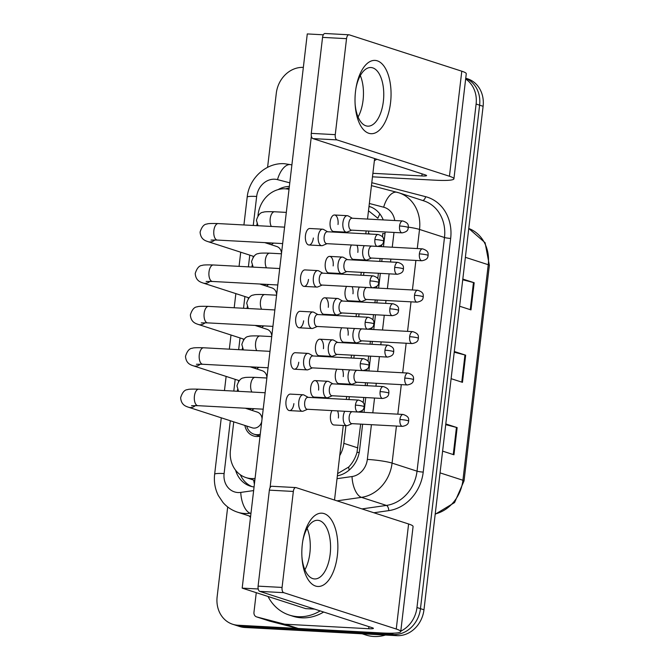 <?xml version="1.0" encoding="UTF-8"?>
<svg xmlns="http://www.w3.org/2000/svg" width="670" height="670" viewBox="0 0 670 670"><rect width="100%" height="100%" fill="white"/><g stroke="black" fill="none" stroke-linecap="round" stroke-linejoin="round"><path stroke-width="1" d="M260.027 436.17A15.594 13.492 107.9 0 1 256.484 436.497A15.594 13.492 107.9 0 1 253.495 435.944A15.594 13.492 107.9 0 1 244.86 425.442M289.021 189.359A27.529 23.819 -72.1 0 0 285.261 188.806A27.529 23.819 -72.1 0 0 258.092 214.685L257.958 215.841M382.629 237.013L382.721 233.512A27.529 3.082 -173.3 0 1 385.007 233.671M337.621 473.615L348.643 467.065C352.546 463.029 355.334 458.121 357.01 452.342L360.669 424.118M362.06 412.251L362.269 410.476M363.19 402.637L363.802 397.461M365.192 385.593L365.535 382.712M366.925 370.845L367.135 369.078M368.056 361.239L368.659 356.063M370.058 344.187L370.393 341.315M371.791 329.447L372.001 327.672M372.922 319.833L373.525 314.657M374.924 302.79L375.259 299.909M376.657 288.041L376.858 286.266M377.779 278.435L378.391 273.26M379.781 261.384L380.125 258.511M381.515 246.644L381.724 244.868M379.873 213.939A27.529 13.785 -75.4 0 0 377.872 218.253L369.078 211.234M368.433 233.956L368.492 233.478A27.529 23.819 -72.1 0 0 368.676 231.075M339.732 455.608A27.529 23.819 -72.1 0 0 343.836 443.347L345.921 425.618M348.978 399.563L349.313 396.682M350.712 384.815L350.779 384.22M353.844 358.157L354.179 355.284M355.577 343.409L355.644 342.814M358.71 316.759L359.045 313.878M360.435 302.011L360.51 301.416M363.567 275.353L363.911 272.481M365.301 260.605L365.368 260.01M233.755 421.849L230.438 450.098A27.529 23.819 -72.1 0 0 245.949 477.584A27.529 23.819 -72.1 0 0 255.069 478.413M257.012 223.881L256.803 225.648M253.21 256.241L253.093 257.238M252.146 265.278L251.937 267.054M248.344 297.647L248.227 298.644M247.28 306.684L247.071 308.451M243.478 339.045L243.361 340.042M242.423 348.082L242.213 349.857M238.621 380.451L238.503 381.448M237.557 389.488L237.347 391.255M264.533 285.521A15.594 13.492 107.9 0 1 265.906 284.34M259.667 326.918A15.594 13.492 107.9 0 1 261.049 325.746M254.801 368.324A15.594 13.492 107.9 0 1 256.183 367.152M249.935 409.73A15.594 13.492 107.9 0 1 251.317 408.549M269.39 244.115A15.594 13.492 107.9 0 1 270.772 242.942M394.555 633.125A27.529 23.819 107.9 0 1 389.789 633.401L237.925 625.227L241.434 626.358A27.529 23.819 107.9 0 1 236.158 625.386A27.529 23.819 107.9 0 0 241.434 626.358L393.298 634.532L241.434 626.358L244.935 627.489A27.529 23.819 107.9 0 1 239.659 626.517L232.658 624.256A27.529 23.819 107.9 0 1 217.139 596.769L227.691 506.947M465.65 78.985A27.529 23.819 107.9 0 1 476.11 104.034L416.966 607.523L420.467 608.653A27.529 23.819 107.9 0 1 393.298 634.532A27.529 23.819 107.9 0 0 420.467 608.653L479.611 105.165L420.467 608.653L423.968 609.784A27.529 23.819 107.9 0 1 396.799 635.663L244.935 627.489M465.734 78.29A27.529 23.819 107.9 0 1 479.611 105.165A27.529 23.819 107.9 0 0 465.734 78.29M465.742 78.214L467.601 78.817A27.529 23.819 107.9 0 1 483.112 106.296L423.968 609.784M462.819 279.063L474.176 282.732L470.985 309.9L459.628 306.232M445.801 423.951L457.149 427.619L453.958 454.788L442.61 451.119M454.31 351.507L465.658 355.175L462.468 382.344L451.119 378.676M454.227 352.211L464.955 354.974A7.337 0.821 6.7 0 1 465.658 355.175M445.718 424.654L456.446 427.418A7.337 0.821 6.7 0 1 457.149 427.619M462.736 279.767L473.464 282.531A7.337 0.821 6.7 0 1 474.176 282.732M289.365 186.436A27.529 23.819 -72.1 0 0 278.1 189.618M285.763 188.839A27.529 23.819 107.9 0 1 289.189 187.927M267.59 167.333L276.291 93.281A27.529 23.819 107.9 0 1 303.351 67.402M237.925 625.227A27.529 23.819 107.9 0 1 232.658 624.256M416.966 607.523A27.529 23.819 107.9 0 1 400.794 631.14M383.466 246.744L384.965 233.972A27.529 23.819 -72.1 0 0 385.141 231.954M383.232 219.911A27.529 23.819 -72.1 0 0 369.455 206.486A27.529 23.819 -72.1 0 0 369.011 206.352L370.594 206.888M337.362 475.817A27.529 23.819 -72.1 0 0 359.564 450.248L362.621 424.227M364.011 412.352L365.753 397.57M367.143 385.702L367.487 382.821M368.877 370.954L370.611 356.164M372.009 344.296L372.344 341.415M373.743 329.548L375.476 314.766M376.875 302.899L377.21 300.018M378.609 288.15L380.342 273.36M381.733 261.493L382.076 258.612M235.597 470.214A27.529 23.819 -72.1 0 0 250.22 486.119A27.529 23.819 -72.1 0 0 254.064 486.973M252.004 486.613A27.529 23.819 107.9 0 1 240.346 474.77M368.994 206.553L371.121 207.105M271.224 244.709A13.76 11.909 107.9 0 1 273.728 243.101M327.655 231.761L323.568 229.475A8.258 4.037 93.1 0 0 323.149 229.291A8.258 4.037 93.1 0 0 322.639 229.19A8.258 4.037 93.1 0 0 318.25 236.167A8.258 4.037 93.1 0 0 321.231 245.589A8.258 4.037 93.1 0 0 321.751 245.681A8.258 4.037 93.1 0 0 322.706 245.505L327.01 243.671M374.899 239.508A5.963 2.914 93.1 0 1 378.064 234.475L327.312 231.745A5.963 2.914 93.1 0 0 324.146 236.778A5.963 2.914 93.1 0 0 326.298 243.587A5.963 2.914 93.1 0 0 326.667 243.654L377.419 246.384C384.203 245.069 383.156 242.105 383.667 241.125A5.963 0.67 6.7 0 0 382.939 240.706A5.963 0.67 -173.3 0 0 374.899 239.508A5.963 2.914 93.1 0 0 377.419 246.384M264.75 242.615L276.785 246.51A8.258 7.144 107.9 0 1 281.5 253.419M352.328 218.244L348.241 215.958A8.258 4.037 93.1 0 0 347.822 215.773A8.258 4.037 93.1 0 0 347.311 215.681A8.258 4.037 93.1 0 0 342.873 223.177A8.258 4.037 93.1 0 0 345.913 232.08A8.258 4.037 93.1 0 0 346.423 232.172A8.258 4.037 93.1 0 0 347.378 231.996L351.691 230.162M399.571 225.991A5.963 2.914 93.1 0 1 402.737 220.958L351.984 218.227A5.963 2.914 93.1 0 0 348.819 223.261A5.963 2.914 93.1 0 0 350.971 230.07A5.963 2.914 93.1 0 0 351.34 230.137L402.101 232.867C408.876 231.56 407.829 228.587 408.34 227.607A5.963 0.67 6.7 0 0 407.611 227.197A5.963 0.67 -173.3 0 0 399.571 225.991A5.963 2.914 93.1 0 0 402.101 232.867M364.237 245.672A8.258 4.037 93.1 0 0 362.713 254.156A8.258 4.037 93.1 0 0 365.72 259.968A8.258 4.037 93.1 0 0 366.239 260.06A8.258 4.037 93.1 0 0 367.194 259.885L371.498 258.05M419.387 253.88A5.963 2.914 93.1 0 1 422.552 248.846L371.8 246.116A5.963 2.914 93.1 0 0 368.634 251.149A5.963 2.914 93.1 0 0 370.786 257.958A5.963 2.914 93.1 0 0 371.155 258.025L421.907 260.756C428.691 259.449 427.644 256.476 428.155 255.496A5.963 0.67 6.7 0 0 427.427 255.086A5.963 0.67 -173.3 0 0 419.387 253.88A5.963 2.914 93.1 0 0 421.907 260.756M266.359 286.115A13.76 11.909 107.9 0 1 268.863 284.499M322.789 273.159L318.702 270.873A8.258 4.037 93.1 0 0 318.284 270.688A8.258 4.037 93.1 0 0 317.773 270.596A8.258 4.037 93.1 0 0 313.392 277.564A8.258 4.037 93.1 0 0 316.374 286.995A8.258 4.037 93.1 0 0 316.885 287.087A8.258 4.037 93.1 0 0 317.84 286.911L322.153 285.077M370.033 280.906A5.963 2.914 93.1 0 1 373.198 275.873L322.446 273.142A5.963 2.914 93.1 0 0 319.28 278.176A5.963 2.914 93.1 0 0 321.433 284.984A5.963 2.914 93.1 0 0 321.801 285.052L372.562 287.782C379.337 286.475 378.29 283.502 378.801 282.522A5.963 0.67 6.7 0 0 378.073 282.112A5.963 0.67 -173.3 0 0 370.033 280.906A5.963 2.914 93.1 0 0 372.562 287.782M259.885 284.021L271.92 287.907A8.258 7.144 107.9 0 1 276.635 294.817M261.493 327.513A13.76 11.909 107.9 0 1 263.997 325.905M317.923 314.565L313.836 312.279A8.258 4.037 93.1 0 0 313.426 312.094A8.258 4.037 93.1 0 0 312.907 311.994A8.258 4.037 93.1 0 0 308.527 318.97A8.258 4.037 93.1 0 0 311.508 328.392A8.258 4.037 93.1 0 0 312.019 328.493A8.258 4.037 93.1 0 0 312.974 328.308L317.287 326.474M365.167 322.312A5.963 2.914 93.1 0 1 368.333 317.279L317.58 314.548A5.963 2.914 93.1 0 0 314.414 319.582A5.963 2.914 93.1 0 0 316.567 326.391A5.963 2.914 93.1 0 0 316.944 326.458L367.696 329.188C374.48 327.873 373.425 324.908 373.935 323.928A5.963 0.67 6.7 0 0 373.215 323.51A5.963 0.67 -173.3 0 0 365.167 322.312A5.963 2.914 93.1 0 0 367.696 329.188M255.019 325.419L267.054 329.313A8.258 7.144 107.9 0 1 271.769 336.223M256.635 368.919A13.76 11.909 107.9 0 1 259.139 367.302M313.066 355.963L308.979 353.676A8.258 4.037 93.1 0 0 308.56 353.492A8.258 4.037 93.1 0 0 308.049 353.4A8.258 4.037 93.1 0 0 303.661 360.368A8.258 4.037 93.1 0 0 306.642 369.798A8.258 4.037 93.1 0 0 307.161 369.89A8.258 4.037 93.1 0 0 308.108 369.714L312.421 367.88M360.309 363.718A5.963 2.914 93.1 0 1 363.475 358.676L312.714 355.946A5.963 2.914 93.1 0 0 309.548 360.979A5.963 2.914 93.1 0 0 311.709 367.788A5.963 2.914 93.1 0 0 312.078 367.855L362.83 370.585C369.614 369.279 368.559 366.306 369.078 365.326A5.963 0.67 6.7 0 0 368.349 364.916A5.963 0.67 -173.3 0 0 360.309 363.718A5.963 2.914 93.1 0 0 362.83 370.585M250.161 366.825L262.196 370.711A8.258 7.144 107.9 0 1 266.903 377.62M261.727 421.681A8.258 7.144 107.9 0 1 253.829 428.122A8.258 7.144 107.9 0 1 252.247 427.828L188.588 407.26C186.151 406.38 181.202 405.208 180.64 397.687C182.307 392.402 184.619 389.722 187.583 389.647C188.169 389.136 191.905 388.985 198.797 389.186A8.258 4.037 93.1 0 0 194.409 396.154A8.258 4.037 93.1 0 0 194.359 396.673A8.258 4.037 93.1 0 0 197.91 405.677L263.201 409.186M260.253 434.286A13.76 11.909 107.9 0 1 256.694 434.688A13.76 11.909 107.9 0 1 254.064 434.202A13.76 11.909 107.9 0 1 246.686 426.036M251.769 410.316A13.76 11.909 107.9 0 1 254.273 408.708M308.2 397.369L304.113 395.082A8.258 4.037 93.1 0 0 303.694 394.898A8.258 4.037 93.1 0 0 303.183 394.798A8.258 4.037 93.1 0 0 298.795 401.774A8.258 4.037 93.1 0 0 301.785 411.196A8.258 4.037 93.1 0 0 302.296 411.296A8.258 4.037 93.1 0 0 303.25 411.112L307.555 409.278M355.443 405.116A5.963 2.914 93.1 0 1 358.609 400.082L307.857 397.352A5.963 2.914 93.1 0 0 304.691 402.385A5.963 2.914 93.1 0 0 306.843 409.194A5.963 2.914 93.1 0 0 307.212 409.261L357.964 411.991C364.748 410.677 363.701 407.712 364.212 406.732A5.963 0.67 6.7 0 0 363.483 406.313A5.963 0.67 -173.3 0 0 355.443 405.116A5.963 2.914 93.1 0 0 357.964 411.991M245.295 408.223L257.33 412.117A8.258 7.144 107.9 0 1 262.045 419.026M347.462 259.65L343.375 257.364A8.258 4.037 93.1 0 0 342.965 257.18A8.258 4.037 93.1 0 0 342.445 257.079A8.258 4.037 93.1 0 0 338.007 264.583A8.258 4.037 93.1 0 0 341.047 273.477A8.258 4.037 93.1 0 0 341.558 273.569A8.258 4.037 93.1 0 0 342.512 273.394L346.826 271.559M394.705 267.397A5.963 2.914 93.1 0 1 397.88 262.364L347.119 259.633A5.963 2.914 93.1 0 0 343.953 264.667A5.963 2.914 93.1 0 0 346.105 271.476A5.963 2.914 93.1 0 0 346.482 271.543L397.235 274.273C404.018 272.958 402.963 269.993 403.482 269.013A5.963 0.67 6.7 0 0 402.754 268.595A5.963 0.67 -173.3 0 0 394.705 267.397A5.963 2.914 93.1 0 0 397.235 274.273M342.604 301.048L338.517 298.761A8.258 4.037 93.1 0 0 338.099 298.577A8.258 4.037 93.1 0 0 337.588 298.485A8.258 4.037 93.1 0 0 333.149 305.981A8.258 4.037 93.1 0 0 336.181 314.883A8.258 4.037 93.1 0 0 336.7 314.975A8.258 4.037 93.1 0 0 337.655 314.8L341.96 312.965M389.848 308.803A5.963 2.914 93.1 0 1 393.014 303.761L342.261 301.031A5.963 2.914 93.1 0 0 339.087 306.064A5.963 2.914 93.1 0 0 341.248 312.873A5.963 2.914 93.1 0 0 341.616 312.94L392.369 315.671C399.153 314.364 398.097 311.391 398.616 310.411A5.963 0.67 6.7 0 0 397.888 310.001A5.963 0.67 -173.3 0 0 389.848 308.803A5.963 2.914 93.1 0 0 392.369 315.671M337.739 342.454L333.652 340.167A8.258 4.037 93.1 0 0 333.233 339.983A8.258 4.037 93.1 0 0 332.722 339.883A8.258 4.037 93.1 0 0 328.283 347.387A8.258 4.037 93.1 0 0 331.323 356.281A8.258 4.037 93.1 0 0 331.834 356.381A8.258 4.037 93.1 0 0 332.789 356.197L337.094 354.363M384.982 350.201A5.963 2.914 93.1 0 1 388.148 345.167L337.395 342.437A5.963 2.914 93.1 0 0 334.229 347.47A5.963 2.914 93.1 0 0 336.382 354.279A5.963 2.914 93.1 0 0 336.75 354.346L387.511 357.077C394.287 355.762 393.24 352.797 393.751 351.817A5.963 0.67 6.7 0 0 393.022 351.398A5.963 0.67 -173.3 0 0 384.982 350.201A5.963 2.914 93.1 0 0 387.511 357.077M359.371 287.078A8.258 4.037 93.1 0 0 357.847 295.562A8.258 4.037 93.1 0 0 360.862 301.366A8.258 4.037 93.1 0 0 361.373 301.466A8.258 4.037 93.1 0 0 362.328 301.282L366.641 299.448M414.521 295.286A5.963 2.914 93.1 0 1 417.686 290.252L366.934 287.522A5.963 2.914 93.1 0 0 363.768 292.555A5.963 2.914 93.1 0 0 365.921 299.364A5.963 2.914 93.1 0 0 366.289 299.431L417.05 302.162C423.825 300.847 422.778 297.882 423.289 296.902A5.963 0.67 6.7 0 0 422.561 296.483A5.963 0.67 -173.3 0 0 414.521 295.286A5.963 2.914 93.1 0 0 417.05 302.162M354.505 328.476A8.258 4.037 93.1 0 0 352.981 336.96A8.258 4.037 93.1 0 0 355.996 342.772A8.258 4.037 93.1 0 0 356.507 342.864A8.258 4.037 93.1 0 0 357.462 342.688L361.775 340.854M409.655 336.692A5.963 2.914 93.1 0 1 412.821 331.65L362.068 328.92A5.963 2.914 93.1 0 0 358.902 333.953A5.963 2.914 93.1 0 0 361.055 340.762A5.963 2.914 93.1 0 0 361.432 340.829L412.184 343.559C418.968 342.253 417.913 339.28 418.423 338.3A5.963 0.67 6.7 0 0 417.695 337.889A5.963 0.67 -173.3 0 0 409.655 336.692A5.963 2.914 93.1 0 0 412.184 343.559M349.639 369.882A8.258 4.037 93.1 0 0 348.115 378.366A8.258 4.037 93.1 0 0 351.13 384.17A8.258 4.037 93.1 0 0 351.649 384.27A8.258 4.037 93.1 0 0 352.596 384.086L356.909 382.252M404.797 378.089A5.963 2.914 93.1 0 1 407.963 373.056L357.202 370.326A5.963 2.914 93.1 0 0 354.036 375.359A5.963 2.914 93.1 0 0 356.197 382.168A5.963 2.914 93.1 0 0 356.566 382.235L407.318 384.965C414.102 383.65 413.047 380.686 413.566 379.706A5.963 0.67 6.7 0 0 412.837 379.287A5.963 0.67 -173.3 0 0 404.797 378.089A5.963 2.914 93.1 0 0 407.318 384.965M344.782 411.279A8.258 4.037 93.1 0 0 343.258 419.763A8.258 4.037 93.1 0 0 346.264 425.576A8.258 4.037 93.1 0 0 346.784 425.668A8.258 4.037 93.1 0 0 347.738 425.492L352.043 423.658M399.931 419.495A5.963 2.914 93.1 0 1 403.097 414.454L352.345 411.723A5.963 2.914 93.1 0 0 349.179 416.757A5.963 2.914 93.1 0 0 351.331 423.566A5.963 2.914 93.1 0 0 351.7 423.633L402.452 426.363C409.236 425.056 408.189 422.083 408.7 421.103A5.963 0.67 6.7 0 0 407.971 420.693A5.963 0.67 -173.3 0 0 399.931 419.495A5.963 2.914 93.1 0 0 402.452 426.363M355.519 91.388A36.699 17.939 -86.9 0 1 356.122 87.284A36.699 17.939 -86.9 0 1 378.282 61.205A36.699 17.939 -86.9 0 1 390.551 102.703A36.699 17.939 -86.9 0 1 372.093 133.69A36.699 17.939 -86.9 0 1 355.167 104.93A36.699 17.939 -86.9 0 1 355.519 91.388M355.117 103.992A29.363 14.355 93.1 0 0 367.763 126.161A29.363 14.355 93.1 0 0 383.357 101.371A29.363 14.355 93.1 0 0 370.92 67.528A29.363 14.355 93.1 0 0 355.963 88.214M360.318 75.584A29.363 14.355 -86.9 0 1 363.065 100.282A29.363 14.355 -86.9 0 1 358.082 117.016A29.363 14.355 -86.9 0 0 363.065 100.282A29.363 14.355 -86.9 0 0 360.318 75.584M372.478 176.83L434.989 180.188A36.699 4.112 -173.3 0 0 453.925 178.815A36.699 4.112 -173.3 0 0 449.444 176.252L336.918 139.888L312.932 138.598L425.467 174.962A9.179 1.03 6.7 0 1 426.589 175.599A9.179 1.03 6.7 0 1 421.857 175.942L372.897 173.312M453.925 178.815L466.27 73.767A36.699 4.112 -173.3 0 0 461.789 71.204L349.254 34.84A4.59 2.245 93.1 0 0 348.97 34.79A4.59 2.245 93.1 0 0 346.532 38.667L322.555 37.378A4.59 2.245 -86.9 0 1 324.992 33.5L348.97 34.79M312.932 138.598A4.59 2.245 -86.9 0 1 311.282 133.364L335.26 134.653L346.532 38.667M335.26 134.653A4.59 2.245 93.1 0 0 336.918 139.888M311.282 133.364L322.555 37.378M302.329 544.157A36.699 17.939 -86.9 0 1 302.932 540.062A36.699 17.939 -86.9 0 1 325.092 513.982A36.699 17.939 -86.9 0 1 337.362 555.48A36.699 17.939 -86.9 0 1 318.903 586.468A36.699 17.939 -86.9 0 1 301.977 557.708A36.699 17.939 -86.9 0 1 302.329 544.157M301.927 556.77A29.363 14.355 93.1 0 0 314.573 578.939A29.363 14.355 93.1 0 0 330.168 554.149A29.363 14.355 93.1 0 0 317.731 520.305A29.363 14.355 93.1 0 0 302.773 540.992M307.128 528.362A29.363 14.355 -86.9 0 1 309.875 553.06A29.363 14.355 -86.9 0 1 304.892 569.793A29.363 14.355 -86.9 0 0 309.875 553.06A29.363 14.355 -86.9 0 0 307.128 528.362M284.407 624.122A4.59 3.97 -72.1 0 0 285.093 624.222L298.225 628.468A4.59 3.97 107.9 0 1 297.539 628.368L284.407 624.122L256.744 616.936A4.59 3.97 -72.1 0 1 256.551 616.877A4.59 3.97 -72.1 0 1 253.964 612.305L256.267 592.674M298.225 628.468L381.8 632.966A36.699 4.112 -173.3 0 0 400.735 631.592A36.699 4.112 -173.3 0 0 396.255 629.03L283.728 592.665L259.751 591.375L372.277 627.74A9.179 1.03 6.7 0 1 373.399 628.376A9.179 1.03 6.7 0 1 368.668 628.72L285.093 624.222M297.539 628.368L269.876 621.182A4.59 3.97 107.9 0 1 269.683 621.124A4.59 3.97 107.9 0 1 269.499 621.056M400.735 631.592L413.08 526.545A36.699 4.112 -173.3 0 0 408.6 523.982L296.065 487.618A4.59 2.245 93.1 0 0 295.78 487.567A4.59 2.245 93.1 0 0 293.343 491.445L269.365 490.147A4.59 2.245 -86.9 0 1 271.802 486.278L295.78 487.567M259.751 591.375A4.59 2.245 -86.9 0 1 258.092 586.141L282.07 587.431L293.343 491.445M282.07 587.431A4.59 2.245 93.1 0 0 283.728 592.665M258.092 586.141L269.365 490.147M376.841 159.251A45.878 39.689 107.9 0 1 374.388 160.633M320.151 610.898A45.878 39.689 107.9 0 1 298.075 616.693A45.878 39.689 107.9 0 1 289.289 615.068A45.878 39.689 107.9 0 1 268.034 596.476M323.652 612.028A45.878 39.689 107.9 0 1 301.575 617.824A45.878 39.689 107.9 0 1 292.79 616.199L289.289 615.068M385.443 635.051A41.289 35.719 107.9 0 1 373.919 636.5A41.289 35.719 107.9 0 1 366.013 635.043L362.168 633.795M346.784 425.668L333.995 424.981A8.258 4.037 -86.9 0 1 330.494 415.459A8.258 4.037 -86.9 0 1 331.993 410.593M337.529 410.894A8.258 4.037 -86.9 0 1 338.375 418.005M351.649 384.27L338.861 383.575A8.258 4.037 -86.9 0 1 335.36 374.061A8.258 4.037 -86.9 0 1 336.851 369.195M342.395 369.488A8.258 4.037 -86.9 0 1 343.241 376.607M356.507 342.864L343.718 342.177A8.258 4.037 -86.9 0 1 340.226 332.655A8.258 4.037 -86.9 0 1 341.717 327.789M347.253 328.091A8.258 4.037 -86.9 0 1 348.107 335.201M361.373 301.466L348.584 300.771A8.258 4.037 -86.9 0 1 345.084 291.257A8.258 4.037 -86.9 0 1 346.583 286.392M352.118 286.685A8.258 4.037 -86.9 0 1 352.973 293.803M366.239 260.06L353.45 259.374A8.258 4.037 -86.9 0 1 349.949 249.851A8.258 4.037 -86.9 0 1 351.449 244.986M356.984 245.287A8.258 4.037 -86.9 0 1 357.83 252.397M332.873 383.851L328.786 381.565A8.258 4.037 93.1 0 0 328.375 381.381A8.258 4.037 93.1 0 0 327.856 381.289A8.258 4.037 93.1 0 0 323.417 388.784A8.258 4.037 93.1 0 0 326.458 397.687A8.258 4.037 93.1 0 0 326.968 397.779L314.18 397.092A8.258 4.037 -86.9 0 1 310.687 387.57A8.258 4.037 -86.9 0 1 315.067 380.602A8.258 4.037 -86.9 0 1 318.568 390.116M331.834 356.381L319.046 355.686A8.258 4.037 -86.9 0 1 315.545 346.172A8.258 4.037 -86.9 0 1 319.933 339.196A8.258 4.037 -86.9 0 1 323.426 348.718M336.7 314.975L323.911 314.289A8.258 4.037 -86.9 0 1 320.411 304.766A8.258 4.037 -86.9 0 1 324.799 297.798A8.258 4.037 -86.9 0 1 328.292 307.312M341.558 273.569L328.769 272.883A8.258 4.037 -86.9 0 1 325.277 263.369A8.258 4.037 -86.9 0 1 329.657 256.392A8.258 4.037 -86.9 0 1 333.158 265.915M293.887 403.633A8.258 4.037 -86.9 0 1 289.507 410.601A8.258 4.037 -86.9 0 1 286.006 401.087A8.258 4.037 -86.9 0 1 290.395 394.111L303.183 394.798M298.753 362.227A8.258 4.037 -86.9 0 1 294.373 369.203A8.258 4.037 -86.9 0 1 290.872 359.681A8.258 4.037 -86.9 0 1 295.261 352.713L308.049 353.4M303.619 320.829A8.258 4.037 -86.9 0 1 299.23 327.798A8.258 4.037 -86.9 0 1 295.738 318.284A8.258 4.037 -86.9 0 1 300.118 311.307L312.907 311.994M308.485 279.423A8.258 4.037 -86.9 0 1 304.096 286.4A8.258 4.037 -86.9 0 1 300.604 276.878A8.258 4.037 -86.9 0 1 304.984 269.909L317.773 270.596M346.423 232.172L333.635 231.485A8.258 4.037 -86.9 0 1 330.142 221.963A8.258 4.037 -86.9 0 1 334.523 214.995A8.258 4.037 -86.9 0 1 338.023 224.509M313.342 238.026A8.258 4.037 -86.9 0 1 308.962 244.994A8.258 4.037 -86.9 0 1 305.461 235.48A8.258 4.037 -86.9 0 1 309.85 228.503L322.639 229.19M314.674 609.122L305.671 608.636L242.18 588.126L307.279 33.927L323.309 34.798M270.06 487.685L311.366 136.085M374.63 158.53L367.52 219.065M366.13 230.932L365.786 233.813M362.73 259.868L362.654 260.463M361.264 272.338L360.921 275.211M357.864 301.274L357.797 301.868M356.398 313.736L356.063 316.617M352.998 342.672L352.931 343.266M351.532 355.142L351.197 358.014M348.132 384.078L348.065 384.672M346.675 396.54L346.331 399.421M343.274 425.475L334.514 500.046M242.18 588.126L258.168 588.98M326.968 397.779A8.258 4.037 93.1 0 0 327.923 397.603L332.236 395.769M380.116 391.607A5.963 2.914 93.1 0 1 383.282 386.565L332.529 383.835A5.963 2.914 93.1 0 0 329.364 388.868A5.963 2.914 93.1 0 0 331.516 395.677A5.963 2.914 93.1 0 0 331.893 395.744L382.645 398.474C389.421 397.168 388.374 394.195 388.885 393.215A5.963 0.67 6.7 0 0 388.156 392.804A5.963 0.67 -173.3 0 0 380.116 391.607A5.963 2.914 93.1 0 0 382.645 398.474M254.391 484.192A27.529 12.713 -98.1 0 1 253.679 480.08M359.212 452.493A27.529 3.082 -173.3 0 0 357.01 452.342M349.162 470.089A27.529 12.713 -98.1 0 1 348.643 467.065M370.259 234.056L368.492 233.478M357.872 447.887L343.836 443.347M465.374 257.322L488.246 264.709A9.179 1.03 6.7 0 1 489.36 265.345L464.042 480.901A9.179 1.03 -173.3 0 0 462.92 480.256L488.246 264.709A36.699 31.75 -72.1 0 0 468.766 228.487L485.105 242.733L489.36 265.345M435.232 513.94A36.699 31.75 -72.1 0 0 462.92 480.256L440.056 472.869M483.112 106.296L476.11 104.034M396.799 635.663L389.789 633.401M461.772 382.118L464.955 354.974M470.281 309.674L473.464 282.531M453.255 454.562L456.446 427.418M289.792 182.826L277.514 179.635A18.35 15.879 -72.1 0 0 274.775 179.217A18.35 15.879 -72.1 0 0 256.66 196.461L253.252 225.463M277.514 179.635A18.35 9.187 -75.4 0 1 290.889 164.703L284.516 163.723C266.166 162.358 248.964 178.413 247.188 197.156A18.35 2.052 6.7 0 1 256.66 196.461M230.312 420.743L224.107 473.564A18.35 15.879 -72.1 0 0 237.967 492.534A18.35 15.879 -72.1 0 0 240.773 492.408L253.637 490.574M250.99 513.111L250.212 513.228A36.699 31.75 107.9 0 1 244.592 513.48A36.699 31.75 107.9 0 1 237.565 512.181L250.605 516.394M250.948 513.463L250.212 513.228A18.35 8.476 -98.1 0 1 240.773 492.408M371.791 182.709L425.659 196.695A41.289 35.719 107.9 0 1 450.667 238.428L423.222 472.099A41.289 35.719 107.9 0 1 388.784 510.624L373.852 512.759M250.488 517.366A41.289 35.719 107.9 0 1 249.14 515.917M397.293 192.349A36.699 31.75 107.9 0 1 398.843 192.792A36.699 31.75 107.9 0 1 419.529 229.441L444.486 237.507A36.699 31.75 -72.1 0 0 423.8 200.858L398.843 192.792L371.448 185.624M396.431 426.045L392.076 463.104A36.699 31.75 107.9 0 1 361.465 497.358L386.423 505.423A36.699 31.75 -72.1 0 0 417.033 471.169L444.486 237.507A4.59 0.511 -173.3 0 0 450.667 238.428M337.018 478.681L352.026 476.546A18.35 8.476 -98.1 0 0 361.465 497.358L337.002 500.85M361.959 508.915L386.423 505.423A4.59 2.119 81.9 0 1 388.784 510.624M352.026 476.546A18.35 15.879 -72.1 0 0 367.336 459.419A18.35 2.052 6.7 0 1 392.076 463.104L417.033 471.169A4.59 0.511 -173.3 0 0 423.222 472.099M408.382 227.147A18.35 2.052 6.7 0 1 419.529 229.441L417.276 248.562M415.886 260.437L412.418 289.968M411.02 301.835L407.553 331.365M406.154 343.241L402.687 372.771M401.297 384.639L397.821 414.169M394.722 220.53A18.35 15.879 -72.1 0 0 383.667 207.206L369.354 203.487M249.768 255.136L248.394 266.861M244.902 296.534L243.528 308.267M240.044 337.94L238.662 349.665M235.178 379.337L233.797 391.071M367.336 459.419L371.415 424.696M372.805 412.829L374.547 398.039M375.937 386.171L376.272 383.29M377.671 371.423L379.404 356.641M380.803 344.774L381.138 341.893M382.536 330.025L384.27 315.235M385.66 303.368L386.004 300.487M387.394 288.619L389.136 273.837M390.526 261.97L390.87 259.089M392.26 247.222L393.993 232.431M422.577 200.464A4.59 2.295 104.6 0 0 425.659 196.695M383.667 207.206A18.35 9.187 -75.4 0 1 397.034 192.273M221.267 417.82L214.643 474.251A18.35 2.052 6.7 0 1 224.107 473.564M214.835 239.969A8.258 7.144 107.9 0 1 209.618 241.945A8.258 7.144 107.9 0 1 208.035 241.652C205.606 240.773 200.657 239.6 200.087 232.08C201.762 226.795 204.074 224.115 207.03 224.04C207.625 223.529 211.36 223.378 218.253 223.579A8.258 4.037 93.1 0 0 213.864 230.547A8.258 4.037 93.1 0 0 213.814 231.066A8.258 4.037 93.1 0 0 217.365 240.069L282.656 243.578M258.017 225.715L256.417 220.271C258.084 214.986 260.404 212.306 263.36 212.231C263.947 211.72 267.69 211.569 274.574 211.762A8.258 4.037 93.1 0 0 270.144 219.249A8.258 4.037 93.1 0 0 271.333 226.435M209.978 281.366A8.258 7.144 107.9 0 1 204.76 283.343A8.258 7.144 107.9 0 1 203.178 283.05C200.74 282.171 195.791 280.998 195.23 273.486C196.896 268.193 199.208 265.513 202.173 265.437C202.759 264.935 206.502 264.776 213.387 264.977A8.258 4.037 93.1 0 0 208.998 271.953A8.258 4.037 93.1 0 0 208.948 272.464A8.258 4.037 93.1 0 0 212.499 281.467L277.79 284.984M205.112 322.772A8.258 7.144 107.9 0 1 199.895 324.749A8.258 7.144 107.9 0 1 198.312 324.456C195.875 323.577 190.925 322.404 190.364 314.883C192.03 309.599 194.35 306.919 197.307 306.843C197.893 306.332 201.636 306.182 208.521 306.383A8.258 4.037 93.1 0 0 204.141 313.351A8.258 4.037 93.1 0 0 204.09 313.87A8.258 4.037 93.1 0 0 207.633 322.873L272.925 326.382M200.246 364.17A8.258 7.144 107.9 0 1 195.029 366.147A8.258 7.144 107.9 0 1 193.446 365.853C191.009 364.974 186.059 363.802 185.498 356.289C187.165 350.996 189.484 348.316 192.441 348.241C193.035 347.738 196.771 347.579 203.663 347.78A8.258 4.037 93.1 0 0 199.275 354.757A8.258 4.037 93.1 0 0 199.225 355.267A8.258 4.037 93.1 0 0 202.776 364.271L268.059 367.788M195.38 405.576A8.258 7.144 107.9 0 1 190.163 407.553A8.258 7.144 107.9 0 1 188.588 407.26M253.151 267.121L251.552 261.677C253.227 256.384 255.538 253.704 258.494 253.628C259.089 253.126 262.824 252.967 269.717 253.168A8.258 4.037 93.1 0 0 265.278 260.655A8.258 4.037 93.1 0 0 266.467 267.833M248.285 308.518L246.694 303.075C248.361 297.79 250.672 295.11 253.637 295.034C254.223 294.524 257.958 294.373 264.851 294.566A8.258 4.037 93.1 0 0 260.412 302.053A8.258 4.037 93.1 0 0 261.61 309.238M243.419 349.924L241.828 344.481C243.495 339.188 245.806 336.507 248.771 336.432C249.357 335.93 253.101 335.771 259.985 335.972A8.258 4.037 93.1 0 0 255.546 343.459A8.258 4.037 93.1 0 0 256.744 350.636M449.444 176.252L461.789 71.204M421.857 175.942L422.1 173.873M396.255 629.03L408.6 523.982M368.668 628.72L368.91 626.651M256.744 616.936L269.876 621.182M238.562 391.322L236.962 385.878C238.629 380.594 240.949 377.913 243.905 377.838C244.5 377.327 248.235 377.177 255.119 377.378A8.258 4.037 93.1 0 0 250.689 384.856A8.258 4.037 93.1 0 0 251.878 392.042M254.826 480.449L245.949 477.584M464.042 480.901L454.562 502.584L435.19 514.267M214.643 474.251C213.789 481.764 215.003 488.84 218.294 495.482L222.984 502.483C226.979 507.064 231.837 510.289 237.565 512.181M291.885 164.962L290.889 164.703M247.188 197.156L243.922 224.961M240.723 252.213L239.064 266.359M235.857 293.611L234.198 307.764M230.999 335.017L229.333 349.162M226.133 376.414L224.467 390.568M378.064 234.475C384.932 236.703 383.408 239.6 383.667 241.125M253.746 256.417L208.035 241.652M308.962 244.994L321.751 245.681M217.365 240.069L211.008 240.061M218.253 223.579L284.583 227.147M402.737 220.958C409.604 223.194 408.08 226.083 408.34 227.607M274.574 211.762L286.316 212.398M334.523 214.995L347.311 215.681M422.552 248.846C429.42 251.083 427.896 253.972 428.155 255.496M373.198 275.873C380.066 278.109 378.542 280.998 378.801 282.522M248.88 297.823L203.178 283.05M304.096 286.4L316.885 287.087M212.499 281.467L206.142 281.467M213.387 264.977L279.717 268.544M368.333 317.279C375.2 319.506 373.684 322.404 373.935 323.928M244.014 339.221L198.312 324.456M299.23 327.798L312.019 328.493M207.633 322.873L201.276 322.865M208.521 306.383L274.859 309.95M363.475 358.676C370.334 360.912 368.818 363.802 369.078 365.326M239.156 380.627L193.446 365.853M294.373 369.203L307.161 369.89M202.776 364.271L196.419 364.271M203.663 347.78L269.993 351.348M358.609 400.082C365.477 402.31 363.952 405.208 364.212 406.732M254.064 434.202L260.035 436.128M289.507 410.601L302.296 411.296M197.91 405.677L191.553 405.677M198.797 389.186L265.127 392.754M397.88 262.364C404.739 264.591 403.223 267.489 403.482 269.013M269.717 253.168L281.45 253.796M329.657 256.392L342.445 257.079M393.014 303.761C399.881 305.997 398.357 308.887 398.616 310.411M264.851 294.566L276.593 295.202M324.799 297.798L337.588 298.485M388.148 345.167C395.015 347.395 393.491 350.293 393.751 351.817M259.985 335.972L271.727 336.6M319.933 339.196L332.722 339.883M417.686 290.252C424.554 292.48 423.03 295.378 423.289 296.902M412.821 331.65C419.688 333.886 418.164 336.776 418.423 338.3M407.963 373.056C414.822 375.284 413.306 378.182 413.566 379.706M403.097 414.454C409.965 416.69 408.44 419.579 408.7 421.103M256.551 616.877L269.683 621.124M383.282 386.565C390.149 388.801 388.625 391.69 388.885 393.215M255.119 377.378L266.861 378.006M315.067 380.602L327.856 381.289"/></g></svg>
